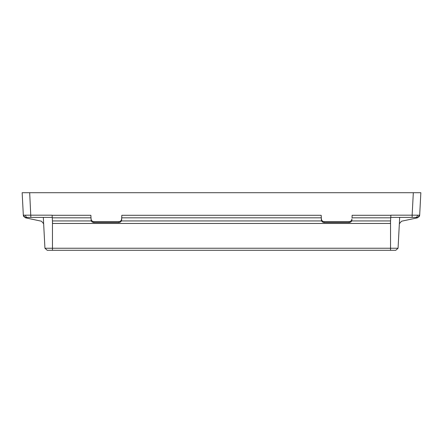 <?xml version="1.0" encoding="UTF-8"?>
<svg xmlns="http://www.w3.org/2000/svg" width="443" height="443" viewBox="0 0 443 443"><rect width="100%" height="100%" fill="white"/><g stroke="black" fill="none" stroke-linecap="round" stroke-linejoin="round"><path stroke-width="0.66" d="M390.754 217.391L417.345 217.391L412.145 217.391L412.145 215.182L419.671 215.182L417.5 217.823L401.513 221.223L399.348 223.759L398.063 248.235L395.782 250.289L47.218 250.289L44.937 248.235L47.218 250.289M417.4 217.391L417.345 217.391A2.331 2.331 0 0 0 419.671 215.182L420.85 192.711L419.671 215.237M52.246 217.391L25.655 217.391A2.331 2.331 0 0 1 23.329 215.182L52.13 215.182M25.6 217.391L30.855 217.391L29.681 192.711L26.27 192.711L420.85 192.711M43.342 217.801L44.937 248.235L43.652 223.759L41.487 221.223L25.5 217.823L23.335 215.287L22.15 192.711L23.329 215.237M390.87 215.182L412.145 215.182L413.319 192.711L416.73 192.711L413.308 192.711M351.698 220.93L390.571 220.93L390.438 223.466L52.562 223.466L52.136 215.287L90.876 215.287L91.064 218.953C91.302 220.586 92.21 221.478 93.8 221.638L93.8 222.497C92.21 222.347 91.302 221.506 91.064 219.983M390.571 220.93L390.732 217.823L352.019 217.823L352.124 215.287L352.019 217.823M121.709 217.823L121.819 215.287L321.181 215.287L321.369 218.953C321.607 220.586 322.515 221.478 324.104 221.638L324.104 222.497C322.515 222.347 321.607 221.506 321.369 219.983L321.291 217.823L121.709 217.823L121.631 219.983C121.393 221.506 120.485 222.347 118.896 222.497L93.8 222.497M22.15 192.711L29.681 192.711M399.675 217.391L398.063 248.235L395.782 250.289M52.468 250.289L52.468 248.235L398.063 248.235L397.604 248.645M90.876 215.287L91.064 218.953M118.896 222.497L118.896 221.638L93.8 221.638M118.896 221.638C120.485 221.478 121.393 220.586 121.631 218.953L121.631 219.983M121.819 215.287L121.631 218.953M324.104 221.638L349.2 221.638C350.79 221.478 351.698 220.586 351.936 218.953M390.532 250.289L390.532 221.627M52.468 248.235L45.064 248.246L52.468 248.235L52.468 221.627M351.936 219.983C351.698 221.506 350.79 222.347 349.2 222.497L349.2 221.638M324.104 222.497L349.2 222.497M321.181 215.287L321.291 217.823M352.124 215.287L390.864 215.287L390.732 217.823M43.541 221.627L43.408 219.036M417.467 215.232A2.331 1.65 90 0 1 415.822 217.391M25.533 215.232A2.331 1.65 90 0 0 27.178 217.391M90.981 217.823L52.268 217.823M52.429 220.93L91.302 220.93M121.393 220.93L321.607 220.93M321.369 219.983L321.369 218.953"/></g></svg>

